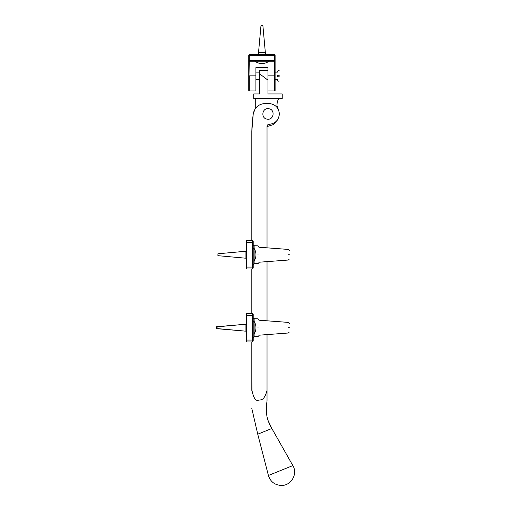 <?xml version="1.0" encoding="UTF-8"?>
<svg xmlns="http://www.w3.org/2000/svg" width="511" height="511" viewBox="0 0 511 511"><rect width="100%" height="100%" fill="white"/><g stroke="black" fill="none" stroke-linecap="round" stroke-linejoin="round"><path stroke-width="0.77" d="M253.207 242.38L253.207 241.428L252.255 240.477L252.255 268.984L253.207 268.032L253.207 242.38L246.551 242.38L246.551 240.477L252.255 240.477M246.551 242.38L246.551 268.984L252.255 268.984M289.309 254.734C289.309 249.125 289.309 249.125 289.309 254.734C289.309 260.335 289.309 260.335 289.309 254.734M258.905 254.734C258.905 264.985 258.905 264.985 258.905 254.734C258.905 244.475 258.905 244.475 258.905 254.734M253.207 315.351L253.207 314.399L252.255 313.447L252.255 341.955L253.207 341.003L253.207 315.351L246.551 315.351L246.551 313.447L252.255 313.447M246.551 315.351L246.551 341.955L252.255 341.955M289.309 327.704C289.309 322.102 289.309 322.102 289.309 327.704C289.309 333.306 289.309 333.306 289.309 327.704M258.905 327.704C258.905 337.956 258.905 337.956 258.905 327.704C258.905 317.446 258.905 317.446 258.905 327.704M249.247 75.877L249.247 90.958L249.247 75.877L255.902 75.877L255.902 90.958L255.902 67.624L267.968 67.624L267.968 90.958L267.968 75.877L274.624 75.877L274.624 90.958L274.624 60.317L275.103 60.317L274.624 60.79L249.247 60.79L248.768 60.317L248.768 90.485L249.247 61.269L255.615 61.269M274.624 54.76L275.103 55.233L274.624 55.233L274.624 54.76L249.247 54.76L249.247 55.233L248.768 55.233L249.247 54.76M248.768 55.233L248.768 60.317L249.247 60.317L249.247 61.269L248.768 61.269M274.624 75.877L275.103 75.877L275.103 90.485L275.103 55.233M255.615 60.79L255.615 61.754C259.831 64.188 264.04 64.188 268.256 61.754L268.256 60.79M262.884 25.55L260.987 25.55L258.515 52.703L265.356 52.703L262.884 25.55M265.356 54.76L265.356 52.703M268.256 61.754L255.615 61.754M253.181 334.022L254.139 334.022C256.579 329.806 256.579 325.596 254.139 321.381L253.181 321.381M258.905 319.752L257.978 318.8L254.127 318.698L254.127 336.704L253.207 337.656M217.935 326.753L217.935 328.65L245.088 331.122L245.088 324.281L217.935 326.753M246.551 331.122L245.088 331.122M243.568 324.421L216.415 326.753L216.415 328.65L243.568 330.981M253.181 261.051L254.139 261.051C256.579 256.835 256.579 252.626 254.139 248.41L253.181 248.41M258.905 246.781L257.978 245.829L254.127 245.727L254.127 263.733L253.207 264.685M217.935 253.782L217.935 255.679L245.088 258.151L245.088 251.31L217.935 253.782M246.551 258.151L245.088 258.151M277.428 76.337L277.428 75.417L277.428 76.337M278.188 76.414L278.188 75.341L278.188 76.414M279.14 76.414L279.14 75.341L279.14 76.414M268.645 108.702C261.939 107.553 260.527 118.584 267.31 119.159C274.017 120.309 275.429 109.277 268.645 108.702M253.718 98.68L282.219 98.68L253.718 98.68L253.718 93.928L259.416 93.928L259.416 70.607L267.968 70.607M259.416 73.661L267.968 80.189L267.968 93.928L282.219 93.928L267.968 93.928M255.27 98.68L255.27 108.639L253.252 113.634L252.051 124.384L251.827 131.506L252.051 124.384L253.252 113.634L251.827 131.506L251.827 240.477M278.265 109.233L276.988 105.553C276.988 101.804 277.843 99.511 279.562 98.68M267.029 126.562L273.353 124.633L277.301 120.187M265.164 103.478C258.745 103.995 254.772 107.38 253.252 113.634C254.772 107.38 258.745 103.995 265.164 103.478L268.927 103.478C275.231 104.142 278.712 107.629 279.383 113.927C278.712 120.232 275.231 123.719 268.927 124.384C267.783 124.505 267.151 125.138 267.029 126.281L267.029 247.835M267.029 261.626L267.029 320.806M267.029 334.596L267.029 390.43C267.029 404.712 267.029 403.645 267.029 390.43C267.029 404.712 267.029 403.645 267.029 390.43C264.206 400.694 261.293 399.698 258.483 400.19C255.736 401.295 253.565 398.043 251.961 390.43L251.827 377.131M253.258 395.488L254.389 398.018M292.854 465.591L271.839 428.486L257.742 434.184L268.403 475.473C270.428 481.72 274.72 485.048 281.28 485.45C291.072 485.897 298.073 473.889 292.854 465.591L268.403 475.473M251.827 268.984L251.827 313.447M251.827 341.955L251.827 390.43M251.827 131.506L251.827 132.937M257.978 254.734C257.978 266.212 257.978 266.212 257.978 254.734C257.978 243.249 257.978 243.249 257.978 254.734M253.207 267.081L246.551 267.081M288.434 254.734C288.434 247.905 288.434 247.905 288.434 254.734C288.434 261.555 288.434 261.555 288.434 254.734M257.978 327.704C257.978 339.183 257.978 339.183 257.978 327.704C257.978 316.226 257.978 316.226 257.978 327.704M253.207 340.051L246.551 340.051M288.434 327.704C288.434 320.876 288.434 320.876 288.434 327.704C288.434 334.526 288.434 334.526 288.434 327.704M268.256 61.269L275.103 61.269M249.247 55.233L274.624 55.233L274.624 60.317L249.247 60.317L249.247 55.233M254.127 245.727L253.207 244.775M258.905 262.68L257.978 263.631L254.127 263.733M258.905 247.222L288.434 249.438L289.309 250.384M258.905 262.239L288.434 260.022L289.309 259.077M254.127 318.698L253.207 317.753M258.905 335.657L257.978 336.602L254.127 336.704M258.905 320.193L288.434 322.409L289.309 323.354M258.905 335.21L288.434 332.993L289.309 332.048M267.968 90.958L274.624 90.958L275.103 90.485M255.902 90.958L249.247 90.958L248.768 90.485M258.515 54.76L258.515 52.703M246.551 324.281L245.088 324.281M246.551 251.31L245.088 251.31M277.428 71.361L278.188 70.601L279.14 70.601M277.428 80.387L278.188 81.147L279.14 81.147M255.902 72.102L259.416 72.102M275.103 72.102L277.428 72.102M255.902 79.646L259.416 79.646M275.103 79.646L277.428 79.646M282.219 93.928L282.219 98.68M251.814 408.481L257.736 434.184M271.839 428.486C268.582 422.75 267.362 418.79 267.1 417.225C266.11 411.892 266.084 406.532 267.029 401.161C266.09 406.526 266.11 411.872 267.093 417.193L267.988 420.329L271.839 428.486"/></g></svg>
